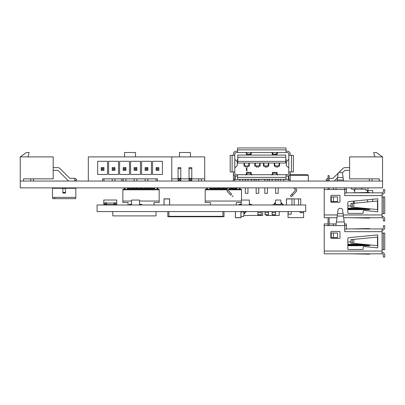 <?xml version="1.0" encoding="UTF-8"?>
<svg xmlns="http://www.w3.org/2000/svg" width="405" height="405" viewBox="0 0 405 405"><rect width="100%" height="100%" fill="white"/><g stroke="black" fill="none" stroke-linecap="round" stroke-linejoin="round"><path stroke-width="0.61" d="M20.25 181.05L20.25 187.859L382.553 187.859L382.553 181.05L20.25 181.05L20.25 156.897L53.187 156.897L53.187 178.853L23.546 178.853L23.546 181.05M290.162 174.565L307.476 174.565L308.337 175.431L290.162 175.431M112.818 211.592L98.202 211.572M117.961 204.986L115.678 204.96M113.952 204.96L111.142 204.96M109.411 204.96L106.601 204.96M304.606 211.572L284.842 211.572M304.606 204.986L284.842 204.986M305.704 211.572L97.104 211.572L97.104 204.986L305.704 204.986L305.704 211.572M104.875 204.96L98.202 204.986M131.529 204.986L131.529 200.055L139.528 200.055L139.528 204.986M132.546 200.055L132.977 200.055M131.529 204.454L130.466 204.986M131.529 204.024L129.109 204.55L129.109 204.986M138.51 200.055L138.08 200.055M139.528 204.024L141.947 204.55L141.947 204.986M139.528 204.454L140.591 204.986M241.319 204.986L241.319 200.055L249.318 200.055L249.318 204.986M242.337 200.055L242.767 200.055M241.319 204.454L240.256 204.986M241.319 204.024L238.899 204.55L238.899 204.986M248.3 200.055L247.87 200.055M249.318 204.024L251.738 204.55L251.738 204.986M249.318 204.454L250.381 204.986M112.818 211.572L112.818 215.895L156.041 215.895L156.041 211.572M167.817 211.572L167.817 216.761L224.011 216.761L224.011 211.572M168.895 211.572L168.895 216.326L222.927 216.326L222.927 211.572M291.215 211.592L291.215 214.164L288.193 214.164L288.193 211.592M303.603 211.592L303.603 217.622L288.041 217.622L288.041 211.592M300.115 211.592L300.115 212.671L301.406 212.671L301.406 211.592M303.603 212.671L301.406 212.671M240.924 211.572L240.924 217.612L235.437 217.612L235.437 211.572M240.98 211.572L240.98 217.718L235.381 217.718L235.381 211.572M294.172 198.946L298.566 198.946M298.566 204.96L298.566 198.835L300.763 198.835L300.763 204.96M294.172 204.96L294.172 198.835L291.98 198.835L291.98 204.96M164.076 204.986L164.076 198.946L169.563 198.946L169.563 204.986M164.02 204.986L164.02 198.835L169.619 198.835L169.619 204.986M291.98 198.946L286.487 198.946L286.487 204.96M286.436 204.96L286.436 198.835L291.98 198.835M115.678 203.042L116.761 203.042L116.761 200.014L103.791 200.014L103.791 203.042L104.875 203.042M106.601 203.042L113.952 203.042M103.791 203.042L103.791 204.55L116.761 204.55L116.761 203.042M104.875 204.986L104.875 204.297L106.601 204.297L106.601 204.986M104.875 204.297L104.875 202.824L106.601 202.824L106.601 204.297M113.952 204.986L113.952 203.209L115.678 203.209L115.678 204.986M115.678 203.209L115.678 202.824L113.952 202.824L113.952 203.209M109.411 204.986L109.411 204.55M111.142 204.986L111.142 204.55M243.785 215.46L262.713 215.46L262.713 211.572M241.102 212.002L241.102 211.572M266.282 214.812L266.282 215.46L279.248 215.46L279.248 211.572M257.863 214.62L261.321 214.812L257.863 214.812L257.863 212.655L261.321 212.655L261.321 211.572M261.321 214.62L261.321 212.655M257.863 211.572L257.863 212.655M264.997 214.62L268.454 214.812L264.997 214.812L264.997 212.655L268.454 212.655L268.454 211.572M268.454 214.62L268.454 212.655M264.997 211.572L264.997 212.655M272.135 214.62L275.592 214.812L272.135 214.812L272.135 212.655L275.592 212.655L275.592 211.572M275.592 214.62L275.592 212.655M272.135 211.572L272.135 212.655M240.98 216.543L243.689 216.543L243.957 213.516L243.689 212.002L240.98 212.002M245.703 212.002A0.43 0.43 0 0 0 245.308 212.26A0.43 0.43 0 0 1 245.703 212.002L246.331 212.002L246.331 211.572M244.23 213.734L243.937 213.734L244.23 213.734A0.648 0.648 0 0 0 244.817 213.349L245.308 212.26M245.562 211.572A0.648 0.648 0 0 0 244.974 211.957L244.483 213.045A0.43 0.43 0 0 1 244.088 213.298L243.916 213.298M244.483 213.045A0.43 0.43 0 0 1 244.088 213.298M275.714 200.014L275.446 203.042L275.714 204.55L280.797 204.55L281.065 203.042L280.797 200.014L275.714 200.014M273.699 204.55A0.43 0.43 0 0 0 274.089 204.297A0.43 0.43 0 0 1 273.699 204.55L273.066 204.55L273.066 204.986M275.172 202.824L275.466 202.824L275.172 202.824A0.648 0.648 0 0 0 274.58 203.209L274.089 204.297M273.836 204.986A0.648 0.648 0 0 0 274.428 204.601L274.919 203.512A0.43 0.43 0 0 1 275.314 203.254L275.481 203.254M274.919 203.512A0.43 0.43 0 0 1 275.314 203.254M281.045 202.824L281.338 202.824A0.648 0.648 0 0 1 281.931 203.209L282.417 204.297A0.43 0.43 0 0 0 282.811 204.55L283.439 204.55L283.439 204.986M281.197 203.254A0.43 0.43 0 0 1 281.591 203.512L282.083 204.601L281.475 203.254L281.024 203.254M282.083 204.601A0.648 0.648 0 0 0 282.675 204.986M276.974 154.867L272.53 154.867L272.681 154.067L276.823 154.067L276.974 154.867L277.602 152.194M271.907 152.194L272.53 154.867M272.767 152.614L272.337 152.614L272.55 153.49L272.778 152.564M276.726 152.564L276.959 153.49L277.167 152.614L276.736 152.614M285.773 160.729L286.259 160.243A0.344 0.344 0 0 0 286.259 159.757L285.773 159.271M268.272 163.028L268.272 165.888L263.949 165.888L263.949 163.028M246.594 172.398L251.044 172.398L250.887 173.193L246.746 173.193L246.594 172.398L245.972 175.066M251.667 175.066L251.044 172.398M292.83 195.195L291.914 194.162L290.42 195.762L291.428 196.698L296.374 191.393L296.87 190.127L295.534 187.859M250.801 174.646L251.232 174.646L251.024 173.77L250.791 174.697M246.842 174.697L246.615 173.77L246.402 174.646L246.837 174.646M286.021 149.885L286.021 147.962L237.553 147.962L237.553 149.885L286.021 149.885L286.021 152.564L237.553 152.564L237.553 149.885M286.021 151.192L287.403 151.192A2.759 2.759 0 0 1 290.162 153.951L290.162 155.333M286.021 152.564L287.403 152.564A1.382 1.382 0 0 1 288.79 153.951L288.79 155.333L291.468 155.333L291.468 171.933L288.79 171.933L288.79 155.333M237.553 152.564L236.166 152.564A1.382 1.382 0 0 0 234.784 153.951L234.784 173.315A1.382 1.382 0 0 0 236.166 174.697L287.403 174.697A1.382 1.382 0 0 0 288.79 173.315L288.79 171.933M233.412 155.333L233.412 153.951A2.759 2.759 0 0 1 236.166 151.192L237.553 151.192M291.468 171.933L293.392 171.933L293.392 155.333L291.468 155.333M246.225 168.515L246.949 168.085L246.949 170.981L246.589 170.981L246.589 168.576L246.225 169.006L246.225 168.515M279.551 163.028L279.551 166.182L277.931 166.182L277.931 167.047L275.901 167.047L275.901 166.182L274.276 166.182L274.276 163.028M268.743 163.028L268.743 166.182L267.123 166.182L267.123 167.047L265.093 167.047L265.093 166.182L263.473 166.182L263.473 163.028M260.101 163.028L260.101 166.182L258.481 166.182L258.481 167.047L256.446 167.047L256.446 166.182L254.826 166.182L254.826 163.028M249.293 163.028L249.293 166.182L247.673 166.182L247.673 167.047L245.643 167.047L245.643 166.182L244.023 166.182L244.023 163.028M232.106 155.333L230.182 155.333L230.182 171.933L232.106 171.933L232.106 155.333L234.784 155.333M285.773 157.236L237.796 157.236L237.796 155.075L285.773 155.075L285.773 163.028L237.796 163.028L237.796 161.382L285.773 161.382M243.592 174.697L246.255 174.697M254.046 174.697L251.383 174.697M279.982 174.697L277.319 174.697M269.522 174.697L272.19 174.697M251.667 152.194L251.232 153.095C251.12 155.029 251.004 155.353 250.887 154.067L251.044 154.867L246.594 154.867L246.746 154.067L250.887 154.067L250.619 152.564M247.02 152.564L246.746 154.067C246.635 155.353 246.518 155.029 246.402 153.095L245.972 152.194M288.79 159.307L288.79 167.953M290.162 173.011L290.162 173.315A2.759 2.759 0 0 1 287.403 176.069L286.021 176.069M288.983 181.05L288.79 179.41L290.162 179.41L290.162 171.933M237.796 157.236L237.796 161.382M286.021 174.697L286.021 177.375L237.553 177.375L237.553 174.697M233.412 171.933L233.412 173.315A2.759 2.759 0 0 0 236.166 176.069L237.553 176.069M234.784 167.953L237.244 165.625L237.244 161.635L234.784 159.307M234.784 171.933L232.106 171.933M233.412 173.011L233.412 179.41L234.784 179.41L234.591 181.05M235.204 175.897L235.204 179.41L239.957 179.41L239.957 181.05M288.37 175.897L288.37 179.41L283.616 179.41L283.616 181.05M280.807 181.05L280.807 179.41L242.767 179.41L242.767 181.05M288.78 167.928L286.31 165.599L286.31 161.661L288.78 159.337M237.553 177.375L237.553 179.299L286.021 179.299L286.021 177.375M237.796 160.729L237.315 160.243A0.344 0.344 0 0 1 237.315 159.757L237.796 159.271M246.837 152.614L246.402 152.614C246.518 153.571 246.635 153.733 246.746 153.095L246.615 153.49M250.801 152.614L251.232 152.614C251.12 153.571 251.004 153.733 250.887 153.095L251.024 153.49M233.164 181.05L233.412 179.41M234.784 175.699L234.784 179.41M275.618 187.859L275.618 193.327L278.21 193.327L278.21 187.859M278.21 181.05L278.21 179.41M264.814 179.41L264.814 181.05M264.814 187.859L264.814 193.327L267.406 193.327L267.406 187.859M256.168 187.859L256.168 193.327L258.76 193.327L258.76 187.859M258.76 181.05L258.76 179.41M245.359 187.859L245.359 193.327L247.956 193.327L247.956 187.859M247.956 181.05L247.956 179.41M272.16 179.41L272.16 181.05M269.35 179.41L269.35 181.05M254.224 179.41L254.224 181.05M251.414 179.41L251.414 181.05M290.162 179.41L290.405 181.05M288.79 179.41L288.79 175.699M272.955 152.564L272.681 154.067L272.681 153.095M276.823 153.095L276.823 154.067L276.554 152.564M279.075 163.028L279.075 165.888L274.752 165.888L274.752 163.028M259.625 163.028L259.625 165.888L255.302 165.888L255.302 163.028M248.817 163.028L248.817 165.888L244.498 165.888L244.498 163.028M271.907 175.066L272.337 174.165C272.454 172.236 272.57 171.912 272.681 173.193L272.53 172.398L276.974 172.398L276.823 173.193L272.681 173.193L272.955 174.697M276.554 174.697L276.823 173.193C276.939 171.912 277.055 172.236 277.167 174.165L277.602 175.066M237.244 161.635L237.244 165.625M250.887 154.067L250.791 152.564M246.842 152.564L246.746 154.067M229.832 187.859L228.187 189.818L228.207 190.456L231.66 194.162L230.744 195.195C232.561 197.144 232.561 197.144 230.744 195.195L227.2 191.393L227.134 188.932L228.04 187.859M275.618 179.41L275.618 181.05M267.406 181.05L267.406 179.41M256.168 179.41L256.168 181.05M245.359 179.41L245.359 181.05M232.91 171.933L233.412 171.973M290.658 171.933L290.162 171.973M291.914 194.162L295.367 190.456L295.382 189.818L293.741 187.859M276.736 174.646L277.167 174.646C277.055 173.694 276.939 173.532 276.823 174.165L276.959 173.77M272.767 174.646L272.337 174.646C272.454 173.694 272.57 173.532 272.681 174.165L272.55 173.77M250.619 174.697L250.887 173.193L250.887 174.165M246.746 174.165L246.746 173.193L247.02 174.697M231.66 194.162C233.589 196.233 233.589 196.233 231.66 194.162C233.589 196.233 233.589 196.233 231.66 194.162M272.681 173.193L272.778 174.697M276.726 174.697L276.823 173.193M54.655 197.367L54.655 198.663L75.619 198.663L75.619 197.367M54.655 198.663L52.711 198.663L52.711 197.367M66.329 198.663L64.597 198.663M62.871 188.29L52.493 188.29L52.493 197.367L75.836 197.367L75.836 188.29L65.463 188.29M65.463 187.859L65.463 193.043L62.871 193.043L62.871 187.859M73.027 188.29L73.027 187.859M70.435 188.29L70.435 187.859M55.303 188.29L55.303 187.859M57.9 188.29L57.9 187.859M369.623 208.808L369.623 209.152L347.834 209.152M342.716 174.747L342.579 173.715C342.336 172.793 341.582 172.292 340.316 172.211C339.046 172.292 338.291 172.793 338.053 173.715L337.056 181.05M337.537 177.511L343.096 177.511L343.43 179.977L337.203 179.977M382.072 216.341A2.678 2.678 0 0 1 384.75 219.024L384.75 220.948L383.373 220.948L383.373 219.024A1.306 1.306 0 0 0 382.072 217.718L343.653 217.718M343.278 214.959L382.072 214.959L382.072 213.577L384.75 213.577L384.75 196.977L382.072 196.977L382.072 195.595L344.726 195.595L344.726 189.499L346.366 189.499L346.366 193.013L344.726 193.013M382.072 214.959L382.072 217.718M336.98 217.718L324.238 217.718L324.238 187.859M348.811 201.584L377.749 198.784L377.749 211.769L364.323 210.473A1.078 1.078 0 0 0 363.138 211.547L363.138 212.833A0.562 0.562 0 0 1 362.576 213.394L348.396 213.394A0.562 0.562 0 0 1 347.834 212.833L347.834 202.657A1.078 1.078 0 0 1 348.811 201.584L377.749 198.784L377.749 200.956L353.859 203.285L353.859 207.269L350.948 207.046L350.948 203.507L353.859 203.285L350.948 203.507M370.312 217.718L368.874 218.087L350.259 217.718M324.238 199.346L324.238 200.809M346.366 192.836L382.072 192.836L382.072 195.595M347.834 208.18L363.199 208.18M369.623 209.152L369.623 209.633L347.834 209.633M350.948 205.882L347.834 205.882M382.072 194.213A2.678 2.678 0 0 0 384.75 191.53L384.75 189.606L383.373 189.606L383.373 191.53A1.306 1.306 0 0 1 382.072 192.836M331.411 202.252A0.562 0.562 0 0 1 330.85 201.69L330.85 195.898A0.562 0.562 0 0 1 331.411 195.337L339.41 195.337A0.562 0.562 0 0 1 339.972 195.898L339.972 201.69A0.562 0.562 0 0 1 339.41 202.252L331.411 202.252M336.13 187.859L335.907 189.499L324.238 189.499M377.749 209.598L350.948 207.006M328.06 181.05L328.06 175.583L329.143 175.583L329.143 181.05M329.143 187.859L329.143 189.499M328.06 189.499L328.06 187.859M346.366 187.859L346.366 189.499M333.401 189.499L333.401 187.859M335.907 189.499L344.726 189.499L344.503 187.859M383.373 196.977L383.373 213.577M351.672 192.82L368.874 192.466L370.312 192.836M337.532 201.518L337.532 196.936L333.401 196.936L333.401 201.518L337.532 201.518M343.577 181.05L343.43 179.977M338.053 173.715L337.912 174.747M333.401 201.518L331.239 201.518L331.239 196.936L333.401 196.936M343.096 177.511L342.579 173.715M352.325 207.006L352.325 203.548L350.948 203.548M369.623 244.898L369.623 245.243L347.834 245.243M337.537 213.607L343.096 213.607L342.579 209.805C342.336 208.889 341.582 208.388 340.316 208.302C339.046 208.388 338.291 208.889 338.053 209.805L335.907 225.59L324.238 225.59L324.238 251.049L382.072 251.049L382.072 249.667L384.75 249.667L384.75 233.067L382.072 233.067L382.072 231.685L344.726 231.685L344.726 225.59L346.366 225.59L346.366 229.103L344.726 229.103M343.096 213.607L343.43 216.067L337.203 216.067M382.072 252.436A2.678 2.678 0 0 1 384.75 255.115L384.75 257.038L383.373 257.038L383.373 255.115A1.306 1.306 0 0 0 382.072 253.808L324.238 253.808L324.238 251.049M382.072 251.049L382.072 253.808M348.811 237.674L377.749 234.875L377.749 247.86L364.323 246.564A1.078 1.078 0 0 0 363.138 247.637L363.138 248.923A0.562 0.562 0 0 1 362.576 249.485L348.396 249.485A0.562 0.562 0 0 1 347.834 248.923L347.834 238.753A1.078 1.078 0 0 1 348.811 237.674L377.749 234.875L377.749 237.046L353.859 239.375L353.859 243.364L350.948 243.137L350.948 239.603L353.859 239.375L350.948 239.603M370.312 253.808L368.874 254.178L350.259 253.808M324.238 235.437L324.238 236.905M328.06 223.95L324.238 223.95L324.238 225.59M346.366 228.931L382.072 228.931L382.072 231.685M347.834 244.271L363.199 244.271M369.623 245.243L369.623 245.729L347.834 245.729M350.948 241.972L347.834 241.972M382.072 230.303A2.678 2.678 0 0 0 384.75 227.625L384.75 225.701L383.373 225.701L383.373 227.625A1.306 1.306 0 0 1 382.072 228.931M331.411 238.343A0.562 0.562 0 0 1 330.85 237.781L330.85 231.989A0.562 0.562 0 0 1 331.411 231.427L339.41 231.427A0.562 0.562 0 0 1 339.972 231.989L339.972 237.781A0.562 0.562 0 0 1 339.41 238.343L331.411 238.343M377.749 245.693L350.948 243.096M329.143 217.718L329.143 225.59M328.06 225.59L328.06 217.718M344.503 223.95L346.366 223.95L346.366 225.59M333.401 225.59L333.401 223.95L329.143 223.95M336.13 223.95L333.401 223.95M335.907 225.59L344.726 225.59L343.43 216.067M383.373 233.067L383.373 249.667M351.672 228.911L368.874 228.557L370.312 228.931M337.532 237.608L337.532 233.027L333.401 233.027L333.401 237.608L337.532 237.608M333.401 237.608L331.239 237.608L331.239 233.027L333.401 233.027M352.325 243.096L352.325 239.638L350.948 239.638M345.227 167.599L349.616 167.599L345.227 167.599A3.569 3.569 0 0 0 342.701 168.647L333.042 178.306L329.143 178.306M349.616 170.348L345.227 170.348A0.825 0.825 0 0 0 344.645 170.586L342.24 172.991M342.701 168.647L333.042 178.306M345.227 170.348A0.825 0.825 0 0 0 344.645 170.586A0.825 0.825 0 0 1 345.227 170.348A0.825 0.825 0 0 0 344.645 170.586M379.262 181.05L379.262 178.853L349.616 178.853L349.616 156.897L382.553 156.897L382.553 181.05M374.782 156.897L373.673 152.508L376.377 152.508L382.553 156.897M372.068 181.05L372.068 178.853M369.325 181.05L369.325 178.853M326.121 179.952L326.121 179.405L328.025 178.306L328.025 181.05L326.121 179.952M337.507 177.724L334.181 181.05M156.112 167.599L158.861 167.599L158.861 170.348L156.112 170.348L156.112 167.599L157.211 168.698L157.211 169.249L157.763 169.249L157.763 168.698L157.211 168.698M156.112 178.853L156.112 181.05M157.763 168.698L158.861 167.599M158.861 170.348L157.763 169.249M156.112 170.348L157.211 169.249M145.137 167.599L147.881 167.599L147.881 170.348L145.137 170.348L145.137 167.599L146.235 168.698L146.235 169.249L146.782 169.249L146.782 168.698L146.235 168.698M145.137 178.853L145.137 181.05M147.881 178.853L147.881 181.05M146.782 168.698L147.881 167.599M147.881 170.348L146.782 169.249M145.137 170.348L146.235 169.249M124.548 156.897L88.32 156.897L88.32 181.05L102.592 181.05L102.592 178.853L157.484 178.853L157.484 181.05L171.76 181.05L171.76 156.897L124.548 156.897L124.548 152.508L135.528 152.508L135.528 156.897M97.651 161.286L97.651 174.464L107.533 174.464L107.533 161.286L97.651 161.286M108.631 161.286L108.631 174.464L118.513 174.464L118.513 161.286L108.631 161.286M119.612 161.286L119.612 174.464L129.489 174.464L129.489 161.286L119.612 161.286M130.587 161.286L130.587 174.464L140.469 174.464L140.469 161.286L130.587 161.286M141.568 161.286L141.568 174.464L151.45 174.464L151.45 161.286L141.568 161.286M152.548 161.286L152.548 174.464L162.425 174.464L162.425 161.286L152.548 161.286M134.156 167.599L136.9 167.599L136.9 170.348L134.156 170.348L134.156 167.599L135.255 168.698L135.255 169.249L135.802 169.249L135.802 168.698L135.255 168.698M134.156 178.853L134.156 181.05M136.9 178.853L136.9 181.05M135.802 168.698L136.9 167.599M136.9 170.348L135.802 169.249M134.156 170.348L135.255 169.249M123.176 167.599L125.92 167.599L125.92 170.348L123.176 170.348L123.176 167.599L124.274 168.698L124.274 169.249L124.826 169.249L124.826 168.698L124.274 168.698M123.176 178.853L123.176 181.05M125.92 178.853L125.92 181.05M124.826 168.698L125.92 167.599M125.92 170.348L124.826 169.249M123.176 170.348L124.274 169.249M112.2 167.599L114.944 167.599L114.944 170.348L112.2 170.348L112.2 167.599L113.299 168.698L113.299 169.249L113.845 169.249L113.845 168.698L113.299 168.698M112.2 178.853L112.2 181.05M114.944 178.853L114.944 181.05M113.845 168.698L114.944 167.599M114.944 170.348L113.845 169.249M112.2 170.348L113.299 169.249M101.22 167.599L103.963 167.599L103.963 170.348L101.22 170.348L101.22 167.599L102.318 168.698L102.318 169.249L102.865 169.249L102.865 168.698L102.318 168.698M103.963 178.853L103.963 181.05M102.865 168.698L103.963 167.599M103.963 170.348L102.865 169.249M101.22 170.348L102.318 169.249M76.682 179.405L76.682 179.952L74.778 181.05L74.778 178.306L76.682 179.405M53.187 167.599L57.576 167.599A3.569 3.569 0 0 1 60.102 168.647L69.761 178.306L74.778 178.306M53.187 170.348L57.576 170.348A0.825 0.825 0 0 1 58.163 170.586L68.622 181.05M60.102 168.647L69.761 178.306L60.102 168.647M28.021 156.897L29.13 152.508L26.431 152.508L20.25 156.897M30.734 181.05L30.734 178.853M33.478 181.05L33.478 178.853M57.576 170.348A0.825 0.825 0 0 1 58.163 170.586A0.825 0.825 0 0 0 57.576 170.348A0.825 0.825 0 0 1 58.163 170.586M179.172 179.952L179.719 179.952L179.719 179.405L179.172 179.405L179.172 179.952L178.073 181.05L178.073 178.306L180.817 178.306L180.817 181.05L179.719 179.952M179.172 179.405L178.073 178.306L178.073 167.599L180.817 167.599L180.817 178.306L179.719 179.405M190.148 179.952L190.699 179.952L190.699 179.405L190.148 179.405L190.148 179.952L189.049 181.05L189.049 178.306L191.798 178.306L191.798 181.05L190.699 179.952M190.148 179.405L189.049 178.306L189.049 167.599L191.798 167.599L191.798 178.306L190.699 179.405M171.76 156.897L204.697 156.897L204.697 178.853L191.798 178.853M189.049 178.853L180.817 178.853M178.073 178.853L171.76 178.853M204.697 181.05L204.697 178.853M190.421 156.897L190.421 152.508L179.445 152.508L179.445 156.897M198.658 181.05L198.658 178.853M201.401 181.05L201.401 178.853M157.874 187.859L157.874 188.507L157.013 188.507L157.013 189.368M157.874 188.507L157.874 189.282L157.013 189.282M157.013 187.859L157.013 188.507M152.255 188.507L154.634 188.507L154.634 189.368L159.17 189.368L159.17 202.556L153.986 202.556L153.986 204.986M124.163 189.368L124.163 187.859M125.023 187.859L125.023 189.282L124.163 189.282M159.17 189.803L122.862 189.803L122.862 189.368L127.403 189.368L127.403 188.507L129.782 188.507M129.782 189.368L127.403 188.938M152.255 189.368L154.634 188.938M147.936 189.368L149.015 189.368L149.015 188.938L151.394 189.368M143.613 189.368L144.691 189.368L144.691 188.938L147.071 189.368M139.29 189.368L140.368 189.368L140.368 188.938L142.747 189.368M134.966 189.368L136.05 189.368L136.05 188.938L138.424 189.368M130.643 189.368L131.726 189.368L131.726 188.938L134.101 189.368M151.394 188.507L147.936 188.507M147.071 188.507L143.613 188.507M142.747 188.507L139.29 188.507M138.424 188.507L134.966 188.507M134.101 188.507L130.643 188.507M128.051 204.986L128.051 202.556L122.862 202.556L122.862 189.803M159.17 201.042L139.528 201.042M131.529 201.042L122.862 201.042M125.023 188.507L124.163 188.507M129.782 187.859L129.782 189.803M130.643 187.859L130.643 189.155L129.782 189.155M130.643 189.155L130.643 189.803M134.101 189.803L134.101 187.859M134.966 187.859L134.966 189.155L134.101 189.155M134.966 189.155L134.966 189.803M152.255 187.859L152.255 189.803M152.255 189.155L151.394 189.155L151.394 187.859M151.394 189.803L151.394 189.155M147.936 187.859L147.936 189.803M147.936 189.155L147.071 189.155L147.071 187.859M147.071 189.803L147.071 189.155M143.613 187.859L143.613 189.803M143.613 189.155L142.747 189.155L142.747 187.859M142.747 189.803L142.747 189.155M139.29 187.859L139.29 189.803M139.29 189.155L138.424 189.155L138.424 187.859M138.424 189.803L138.424 189.155M240.216 187.859L240.216 188.507L239.355 188.507L239.355 189.368M240.216 188.507L240.216 189.282L239.355 189.282M239.355 187.859L239.355 188.507M234.596 188.507L236.976 188.507L236.976 189.368L241.512 189.368L241.512 200.055M206.504 189.368L206.504 187.859M207.365 187.859L207.365 189.282L206.504 189.282M226.729 189.803L205.203 189.803L205.203 189.368L209.744 189.368L209.744 188.507L212.124 188.507M212.124 189.368L209.744 188.938M234.596 189.368L236.976 188.938M230.278 189.368L231.356 189.368L231.356 188.938L233.736 189.368M228.562 189.368L229.412 189.368M221.631 189.368L222.709 189.368L222.709 188.938L225.089 189.368M225.955 189.368L226.861 189.368M217.308 189.368L218.391 189.368L218.391 188.938L220.765 189.368M212.984 189.368L214.068 189.368L214.068 188.938L216.442 189.368M233.736 188.507L230.278 188.507M227.494 188.507L225.955 188.507M225.089 188.507L221.631 188.507M220.765 188.507L217.308 188.507M216.442 188.507L212.984 188.507M241.319 202.556L236.328 202.556L236.328 204.986M210.392 204.986L210.392 202.556L205.203 202.556L205.203 189.803M241.512 189.803L228.202 189.803M241.319 201.042L205.203 201.042M207.365 188.507L206.504 188.507M212.124 187.859L212.124 189.803M212.984 187.859L212.984 189.155L212.124 189.155M212.984 189.155L212.984 189.803M216.442 189.803L216.442 187.859M217.308 187.859L217.308 189.155L216.442 189.155M217.308 189.155L217.308 189.803M234.596 187.859L234.596 189.803M234.596 189.155L233.736 189.155L233.736 187.859M233.736 189.803L233.736 189.155M230.278 187.859L230.278 189.803M230.278 189.155L229.412 189.155L229.412 188.36M229.412 189.803L229.412 189.155M225.955 187.859L225.955 189.803M225.955 189.155L225.089 189.155L225.089 187.859M225.089 189.803L225.089 189.155M221.631 187.859L221.631 189.803M221.631 189.155L220.765 189.155L220.765 187.859M220.765 189.803L220.765 189.155M367.487 192.496L367.487 190.451L365.973 190.451L365.973 189.155L354.734 189.155L354.734 192.775M354.304 203.239L354.304 201.052M353.438 201.133L353.514 203.315L352.811 203.361M372.671 192.836L372.671 190.451L367.917 190.451M372.671 201.447L372.671 199.275M367.487 199.776L367.487 201.953M362.298 187.859L361.65 188.507L361.65 189.155M367.487 187.859L368.135 188.507L367.811 189.398L368.135 192.395L367.487 192.395M351.925 187.859A0.648 0.648 0 0 0 351.277 188.507A0.648 0.648 0 0 0 351.925 189.155L353.499 189.155L351.925 189.155L353.499 189.155L354.734 191.175M354.734 187.859L355.524 189.155M104.875 203.209L106.601 203.209M113.952 204.297L115.678 204.297M109.411 204.601L111.142 204.601M234.794 167.928L234.794 159.337M246.402 153.095L246.402 152.614M251.232 152.614L251.232 153.095M272.337 153.095L272.337 152.614M277.167 152.614L277.167 153.095M286.325 165.625L286.325 161.635M251.232 174.165L251.232 174.646M246.402 174.646L246.402 174.165M277.167 174.165L277.167 174.646M272.337 174.646L272.337 174.165M65.463 188.441L62.871 188.441M65.463 192.461L62.871 192.461M347.834 208.661L368.145 208.661M324.238 214.959L337.355 214.959M368.874 218.087L368.884 217.718M382.072 213.577L382.072 196.977M377.465 200.981L377.465 209.572M368.884 192.836L368.874 192.466M352.325 207.046L350.948 207.046M347.834 244.757L368.145 244.757M368.874 254.178L368.884 253.808M382.072 249.667L382.072 233.067M377.465 237.072L377.465 245.663M344.235 221.975L336.398 221.975M368.884 228.931L368.874 228.557M352.325 243.137L350.948 243.137M178.073 168.647L180.817 168.647M189.049 168.647L191.798 168.647M121.697 178.853L121.697 181.05M308.337 175.431L308.337 181.05M254.132 174.692L251.383 174.692M246.255 174.692L243.501 174.692M280.068 174.692L277.319 174.692M272.19 174.692L269.436 174.692M233.148 195.762L232.146 196.698M353.428 239.416L352.811 239.456"/></g></svg>
